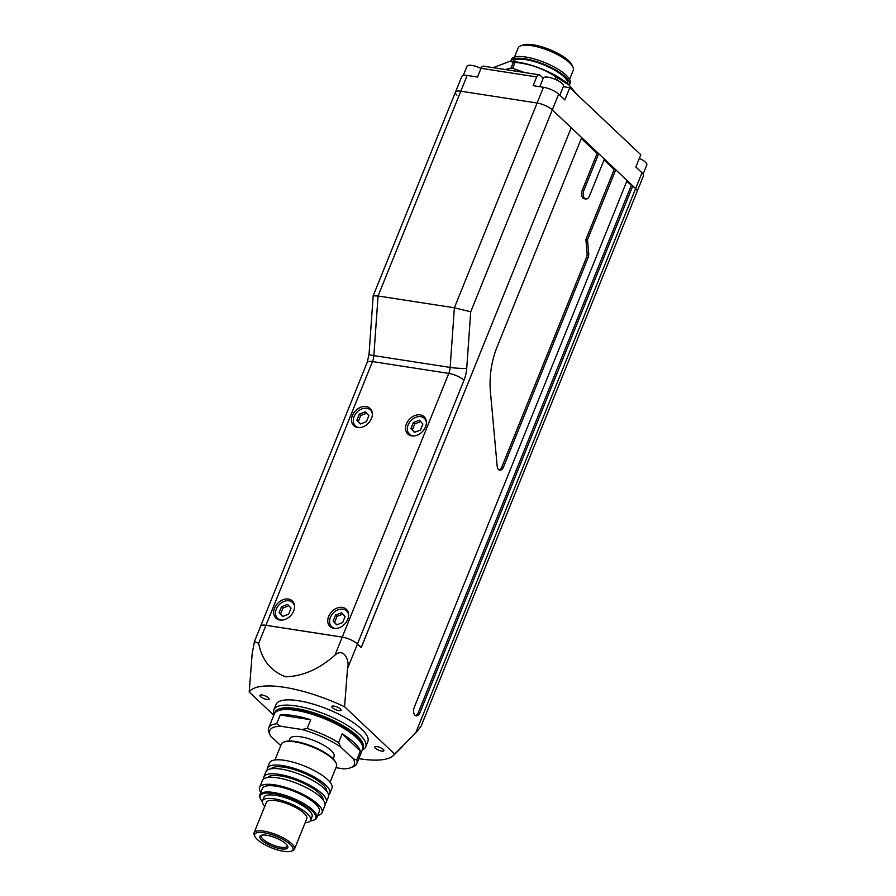 <?xml version="1.0" encoding="UTF-8"?>
<svg xmlns="http://www.w3.org/2000/svg" width="896" height="896" viewBox="0 0 896 896"><rect width="100%" height="100%" fill="white"/><g stroke="black" fill="none" stroke-linecap="round" stroke-linejoin="round"><path stroke-width="1.34" d="M426.406 422.442A10.898 8.21 -46.6 0 0 424.39 418.365A10.898 8.21 -46.6 0 0 408.162 424.928A10.898 8.21 -46.6 0 0 409.427 434.202A10.898 8.21 -46.6 0 0 413.616 435.971M372.355 414.075A10.898 8.21 -46.6 0 0 370.339 409.998A10.898 8.21 -46.6 0 0 354.122 416.562A10.898 8.21 -46.6 0 0 355.387 425.835A10.898 8.21 -46.6 0 0 359.576 427.605M294.571 606.592A10.898 8.21 -46.6 0 0 292.566 602.515A10.898 8.21 -46.6 0 0 276.338 609.078A10.898 8.21 -46.6 0 0 277.603 618.352A10.898 8.21 -46.6 0 0 281.792 620.133M348.622 614.958A10.898 8.21 -46.6 0 0 346.606 610.882A10.898 8.21 -46.6 0 0 330.389 617.445A10.898 8.21 -46.6 0 0 331.643 626.718A10.898 8.21 -46.6 0 0 335.843 628.499M352.386 415.542A11.883 8.96 -46.6 0 0 353.763 425.656A11.883 8.96 -46.6 0 0 371.459 418.499A11.883 8.96 -46.6 0 0 370.082 408.386A11.883 8.96 -46.6 0 0 352.386 415.542M406.426 423.909A11.883 8.96 -46.6 0 0 407.803 434.022A11.883 8.96 -46.6 0 0 425.499 426.866A11.883 8.96 -46.6 0 0 424.122 416.741A11.883 8.96 -46.6 0 0 406.426 423.909M328.642 616.426A11.883 8.96 -46.6 0 0 330.019 626.55A11.883 8.96 -46.6 0 0 347.715 619.382A11.883 8.96 -46.6 0 0 346.338 609.269A11.883 8.96 -46.6 0 0 328.642 616.426M274.602 608.059A11.883 8.96 -46.6 0 0 275.979 618.184A11.883 8.96 -46.6 0 0 293.675 611.016A11.883 8.96 -46.6 0 0 292.298 600.902A11.883 8.96 -46.6 0 0 274.602 608.059M342.238 637.134A11.883 3.595 22 0 1 357.448 643.966L361.234 647.494L571.234 127.725L361.245 647.55L357.448 643.966A11.883 3.595 -158 0 0 342.25 637.09L265.955 625.285A11.883 3.595 -158 0 0 260.613 626.203A11.883 3.595 -158 0 0 260.602 626.214L367.158 362.499A11.883 3.595 22 0 1 372.49 361.581L258.675 643.306C261.867 660.083 270.872 671.261 285.69 676.816C302.926 676.234 319.357 668.998 334.97 655.11L342.238 637.134L265.933 625.318A11.883 3.595 22 0 0 260.602 626.237L254.419 641.536L252.168 653.744L249.189 691.992L273.806 715.243M498.994 469.896A5.947 3.472 98.8 0 0 501.928 466.749L503.518 466.995A5.947 3.472 98.8 0 1 499.766 470.176A5.947 3.472 98.8 0 1 497.168 466.122L490.437 391.843A59.416 34.675 98.8 0 1 497.112 346.853L581.672 137.581L552.317 109.861L470.725 311.819L454.373 307.787L537.096 103.018L460.802 91.213L537.096 103.018A11.883 3.595 22 0 1 552.317 109.861L635.634 188.541A11.883 3.595 22 0 1 637.112 191.52A11.883 3.595 22 0 0 635.634 188.541L626.752 181.406M456.949 95.099A11.883 3.595 22 0 1 455.459 92.12A11.883 3.595 22 0 1 460.802 91.213L378.067 295.982L373.173 295.803L369.04 354.166A11.883 1.366 -176 0 0 373.856 355.611L450.15 367.416L454.373 307.787L378.067 295.982L373.856 355.611A11.883 6.933 -81.2 0 1 372.49 361.581L448.795 373.397A11.883 3.595 22 0 1 464.005 380.229A23.766 13.866 98.8 0 0 466.726 368.29A11.883 1.366 -176 0 1 450.15 367.416A11.883 6.933 98.8 0 1 448.795 373.397L342.25 637.09M341.578 612.741L335.586 615.026L333.133 621.096L336.672 624.859L342.675 622.574L345.117 616.504L341.578 612.741M287.526 604.374L281.534 606.67L279.093 612.73L282.632 616.493L288.624 614.208L291.077 608.138L287.526 604.374M365.31 411.846L359.318 414.142L356.877 420.213L360.416 423.976L366.408 421.68L368.861 415.621L365.31 411.846M419.362 420.213L413.37 422.509L410.917 428.568L414.456 432.342L420.448 430.046L422.901 423.987L419.362 420.213M420.661 421.602L414.781 423.853L413.37 422.509M414.781 423.853L412.339 429.912L414.579 432.298M412.339 429.912L410.917 428.568M366.621 413.235L360.741 415.486L359.318 414.142M360.741 415.486L358.288 421.546L360.528 423.931M358.288 421.546L356.877 420.213M288.837 605.763L282.957 608.003L281.534 606.67M282.957 608.003L280.504 614.074L282.744 616.448M280.504 614.074L279.093 612.73M342.877 614.118L337.008 616.37L335.586 615.026M337.008 616.37L334.555 622.429L336.795 624.814M334.555 622.429L333.133 621.096M514.472 57.098L518.168 47.936A29.714 8.994 22 0 1 520.666 45.864L523.051 44.99A27.731 8.4 22 0 1 533.165 44.8A27.731 8.4 22 0 1 571.805 64.691L572.902 66.965A29.714 8.994 22 0 1 573.261 70.202L569.565 79.352M520.666 45.864A29.714 8.994 22 0 1 531.518 45.651A29.714 8.994 22 0 1 572.902 66.965M510.563 61.533A31.696 9.598 22 0 1 510.675 61.197A31.696 9.598 22 0 1 524.91 58.766A31.696 9.598 22 0 1 556.226 70.302A31.696 9.598 22 0 1 569.442 84.941A31.696 9.598 22 0 1 569.296 85.254M510.675 61.197L511.381 59.45A31.696 9.598 22 0 1 525.616 57.008A31.696 9.598 22 0 1 556.931 68.555A31.696 9.598 22 0 1 570.147 83.194L569.442 84.941M512.68 61.589A29.714 8.994 22 0 1 525.862 59.662A29.714 8.994 22 0 1 554.714 70.19A29.714 8.994 22 0 1 567.728 83.832M511.672 70.538A39.614 11.995 22 0 1 514.763 70.941A39.614 11.995 22 0 1 518.045 71.523M639.33 158.346A10.898 3.304 22 0 1 645.445 162.165A10.898 3.304 22 0 1 646.811 164.898L643.104 174.059M463.288 75.41L466.995 66.237A10.898 3.304 22 0 1 480.973 68.466M539.795 86.699L543.29 78.053A10.898 3.304 22 0 1 551.286 77.918A10.898 3.304 22 0 1 562.128 83.485A10.898 3.304 22 0 1 563.494 86.218L559.854 95.211M493.226 67.682L509.309 61.51L511.078 61.533A39.592 11.995 22 0 1 518.302 62.194A39.592 11.995 22 0 1 568.926 84.907A39.592 11.995 22 0 1 569.083 85.064M509.309 61.51L513.419 62.104A45.73 13.854 22 0 1 514.237 62.227A45.73 13.854 22 0 1 515.066 62.362C530.018 63.829 543.693 68.701 556.114 77A45.73 13.854 22 0 1 557.782 77.93L569.24 85.21L576.419 93.934M513.419 62.104L511.022 68.051A45.73 13.854 22 0 1 511.829 68.174A45.73 13.854 22 0 1 512.658 68.309L515.066 62.362M524.44 72.509L512.658 68.309M511.022 68.051L505.266 69.541M556.114 77L555.184 79.307M556.909 80.091L557.782 77.93M543.2 78.254L539.974 75.208A3.965 2.307 98.8 0 0 539.168 74.794A3.965 2.307 98.8 0 0 536.67 76.922L481.029 68.309A3.965 2.307 -81.2 0 1 483.538 66.181L539.168 74.794M536.67 76.922L533.131 85.669L543.469 87.27A11.883 3.595 22 0 1 558.678 94.114L564.838 99.915L569.789 87.674L563.304 86.666M569.789 87.674L640.797 154.728L635.846 166.981L641.995 172.794A11.883 3.595 22 0 1 643.485 175.762L420.918 726.622L415.71 732.883L394.666 754.074L344.568 706.754L347.536 668.506C349.978 660.856 343.941 647.046 334.97 655.11M543.469 87.27L537.096 103.018A11.883 3.595 22 0 1 552.317 109.861L558.678 94.114M467.163 75.454L460.802 91.213A11.883 3.595 22 0 0 455.459 92.12L461.832 76.373A11.883 3.595 22 0 1 467.163 75.454L477.501 77.056L481.029 68.309M260.568 696.618A4.95 1.501 -158 0 0 265.496 699.149A4.95 1.501 -158 0 0 269.136 699.093A4.95 1.501 -158 0 0 268.509 697.85A4.95 1.501 -158 0 0 263.581 695.318A4.95 1.501 -158 0 0 259.952 695.374A4.95 1.501 -158 0 0 260.568 696.618M332.506 707.75A4.95 1.501 -158 0 0 337.434 710.282A4.95 1.501 -158 0 0 341.062 710.226A4.95 1.501 -158 0 0 340.446 708.982A4.95 1.501 -158 0 0 335.518 706.451A4.95 1.501 -158 0 0 331.878 706.518A4.95 1.501 -158 0 0 332.506 707.75M375.346 748.216A4.95 1.501 -158 0 0 380.274 750.747A4.95 1.501 -158 0 0 383.914 750.691A4.95 1.501 -158 0 0 383.298 749.448A4.95 1.501 -158 0 0 378.37 746.917A4.95 1.501 -158 0 0 374.73 746.973A4.95 1.501 -158 0 0 375.346 748.216M254.99 836.562L254.33 835.206A21.784 6.597 22 0 1 254.072 832.832A21.784 6.597 22 0 1 270.077 832.563A21.784 6.597 22 0 1 291.76 843.696A21.784 6.597 22 0 1 294.47 849.162A21.784 6.597 22 0 1 292.634 850.674L291.211 851.2A20.597 6.238 22 0 1 274.736 849.038A20.597 6.238 22 0 1 257.32 839.485A20.597 6.238 22 0 1 254.99 836.562A20.597 6.238 22 0 1 266.896 833.302A20.597 6.238 22 0 1 290.382 844.603A20.597 6.238 22 0 1 291.211 851.2M254.072 832.832L266.37 802.379A21.784 6.597 22 0 1 282.374 802.11A21.784 6.597 22 0 1 304.058 813.243A21.784 6.597 22 0 1 306.779 818.709L294.47 849.162M285.925 843.92A15.053 4.558 22 0 1 287.627 846.048A15.053 4.558 22 0 1 278.925 848.434A15.053 4.558 22 0 1 261.766 840.179A15.053 4.558 22 0 1 261.15 835.352A15.053 4.558 22 0 1 273.202 836.931A15.053 4.558 22 0 1 285.925 843.92M287.179 845.32A13.866 4.2 22 0 1 287.123 846.194A13.866 4.2 22 0 1 276.942 846.362A13.866 4.2 22 0 1 263.144 839.272A13.866 4.2 22 0 1 261.419 835.8A13.866 4.2 22 0 1 261.979 835.139M274.165 714.37A49.515 14.997 22 0 1 273.896 709.733A49.515 14.997 22 0 1 310.274 709.128A49.515 14.997 22 0 1 359.542 734.429A49.515 14.997 22 0 1 365.725 746.827A49.515 14.997 22 0 1 362.309 749.986M273.896 709.733L276.024 704.48A49.515 14.997 22 0 1 312.39 703.875A49.515 14.997 22 0 1 361.67 729.187A49.515 14.997 22 0 1 367.842 741.586L365.725 746.827M274.77 713.138A47.533 14.403 22 0 1 308.526 711.234A47.533 14.403 22 0 1 357.246 735.941A47.533 14.403 22 0 1 362.723 748.675M270.234 735.202L268.688 731.797A47.533 14.403 22 0 1 268.666 727.978L274.322 713.978A47.533 14.403 22 0 1 278.32 710.651L280.694 709.789A45.55 13.798 22 0 1 317.15 714.571A45.55 13.798 22 0 1 355.656 735.694A45.55 13.798 22 0 1 360.797 742.146L361.894 744.419A47.533 14.403 22 0 1 362.466 749.594L356.81 763.594A47.533 14.403 22 0 1 352.811 766.909L350.437 767.782A45.55 13.798 22 0 1 343.526 768.858L335.933 767.682M278.32 710.651A47.533 14.403 22 0 1 316.355 715.646A47.533 14.403 22 0 1 356.541 737.688A47.533 14.403 22 0 1 361.894 744.419M356.787 759.774L360.326 751.027A47.533 14.403 -158 0 0 354.424 742.941A47.533 14.403 -158 0 0 342.16 733.869L338.632 742.616L340.648 746.95L353.349 758.946L356.787 759.774A47.533 14.403 22 0 1 356.81 763.594M268.666 727.978A47.533 14.403 22 0 1 276.662 723.755L280.538 726.219L301.862 729.512L307.16 728.47L310.688 719.723A47.533 14.403 -158 0 0 280.202 715.008L276.662 723.755M307.16 728.47A47.533 14.403 22 0 1 338.632 742.616M289.038 741.003L289.99 738.629A23.766 7.202 22 0 1 307.451 738.338A23.766 7.202 22 0 1 331.106 750.49A23.766 7.202 22 0 1 334.062 756.437L333.11 758.811M274.971 759.954L281.378 744.106A29.714 8.994 22 0 1 283.875 742.034L284.827 741.686A28.918 8.758 22 0 1 307.955 744.722A28.918 8.758 22 0 1 332.405 758.128A28.918 8.758 22 0 1 335.664 762.227L336.112 763.134A29.714 8.994 22 0 1 336.47 766.36L330.064 782.219M283.875 742.034A29.714 8.994 22 0 1 307.642 745.147A29.714 8.994 22 0 1 332.763 758.923A29.714 8.994 22 0 1 336.112 763.134M267.21 770.146A33.667 10.203 22 0 1 267.378 768.174A33.667 10.203 22 0 1 292.107 767.76A33.667 10.203 22 0 1 325.618 784.974A33.667 10.203 22 0 1 329.818 793.397A33.667 10.203 22 0 1 328.563 794.931M267.378 768.174L269.494 762.922A33.667 10.203 22 0 1 294.235 762.507A33.667 10.203 22 0 1 327.734 779.722A33.667 10.203 22 0 1 331.934 788.155L329.818 793.397M271.186 768.746A30.072 9.106 22 0 1 294.168 769.563A30.072 9.106 22 0 1 322.728 784.526A30.072 9.106 22 0 1 326.682 791.157M263.67 778.893A33.667 10.203 22 0 1 263.838 776.922A33.667 10.203 22 0 1 288.568 776.507A33.667 10.203 22 0 1 322.078 793.722A33.667 10.203 22 0 1 326.278 802.155A33.667 10.203 22 0 1 325.035 803.69M263.838 776.922L265.966 771.68A33.667 10.203 22 0 1 290.696 771.266A33.667 10.203 22 0 1 324.206 788.469A33.667 10.203 22 0 1 328.395 796.902L326.278 802.155M267.658 777.493A30.072 9.106 22 0 1 290.64 778.31A30.072 9.106 22 0 1 319.189 793.274A30.072 9.106 22 0 1 323.142 799.915M260.781 792.422A33.667 10.203 22 0 1 259.594 787.427A33.667 10.203 22 0 1 284.334 787.013A33.667 10.203 22 0 1 317.845 804.227A33.667 10.203 22 0 1 322.034 812.65A33.667 10.203 22 0 1 317.71 815.427M259.594 787.427L262.427 780.427A33.667 10.203 22 0 1 287.157 780.013A33.667 10.203 22 0 1 320.667 797.227A33.667 10.203 22 0 1 324.867 805.65L322.034 812.65M262.338 801.618A29.904 9.061 22 0 1 260.613 799.086L260.176 798.179A30.699 9.296 22 0 1 259.806 794.842A30.699 9.296 22 0 1 282.352 794.461A30.699 9.296 22 0 1 312.906 810.152A30.699 9.296 22 0 1 316.736 817.846A30.699 9.296 22 0 1 314.149 819.986L313.208 820.333A29.904 9.061 22 0 1 310.206 820.949M259.806 794.842L262.349 788.536A30.699 9.296 22 0 1 284.906 788.166A30.699 9.296 22 0 1 315.459 803.858A30.699 9.296 22 0 1 319.278 811.541L316.736 817.846M260.613 799.086A29.904 9.061 22 0 1 277.906 794.349A29.904 9.061 22 0 1 311.987 810.757A29.904 9.061 22 0 1 313.208 820.333M264.779 806.333A25.95 7.862 22 0 1 262.517 800.822A25.95 7.862 22 0 1 281.579 800.498A25.95 7.862 22 0 1 307.395 813.77A25.95 7.862 22 0 1 310.632 820.266A25.95 7.862 22 0 1 305.178 822.662M262.517 800.822L263.928 797.317A25.95 7.862 22 0 1 282.99 797.003A25.95 7.862 22 0 1 308.806 810.264A25.95 7.862 22 0 1 312.043 816.76L310.632 820.266M597.117 153.429L598.707 153.675L604.397 159.04L589.546 195.787A5.947 3.472 -81.2 0 1 585.794 198.979L584.203 198.733A5.947 3.472 -81.2 0 1 582.277 190.176L597.117 153.429L581.302 138.488M501.928 466.749L586.443 257.566A5.947 3.472 98.8 0 0 587.104 253.064L585.883 239.523L614.163 169.523L604.027 159.947M614.163 169.523L615.754 169.77L627.11 180.499L414.277 707.302A5.947 3.472 98.8 0 0 416.203 715.859A5.947 3.472 98.8 0 0 419.955 712.667L632.8 185.864M585.794 198.979A5.947 3.472 -81.2 0 1 583.867 190.422L598.707 153.675M503.518 466.995L588.022 257.813A5.947 3.472 98.8 0 0 588.694 253.31L587.474 239.77L615.754 169.77M301.862 729.512A45.55 13.798 22 0 1 340.648 746.95M353.349 758.946A45.55 13.798 22 0 1 350.437 767.782M358.814 758.643A79.229 24.002 -158 0 0 393.624 755.328A79.229 24.002 -158 0 0 394.666 754.074M249.189 691.992A79.229 24.002 22 0 1 344.568 706.754M280.762 745.618L270.704 736.12A45.55 13.798 22 0 1 270.334 735.426A45.55 13.798 22 0 1 280.538 726.219M258.675 643.306L254.419 641.536M280.202 715.008L310.688 719.723M342.16 733.869L360.326 751.027M415.43 715.568A5.947 3.472 98.8 0 0 418.365 712.421L631.21 185.618M585.883 239.523L587.474 239.77M470.725 311.819L466.726 368.29M464.005 380.229L347.536 668.506M641.995 172.794L415.71 732.883M418.365 712.421L419.955 712.667M586.443 257.566L588.022 257.813M582.277 190.176L583.867 190.422M587.104 253.064L588.694 253.31M424.39 418.365L426.048 419.922M370.339 409.998L371.997 411.555M292.566 602.515L294.213 604.072M346.606 610.882L348.264 612.438M455.459 92.12L373.173 295.803M367.158 362.499L369.04 354.166M331.643 626.718L333.301 628.286M277.603 618.352L279.261 619.92M355.387 425.835L357.045 427.403M409.427 434.202L411.085 435.758M270.334 735.426L270.01 734.742M393.624 755.328L402.573 746.424"/></g></svg>
